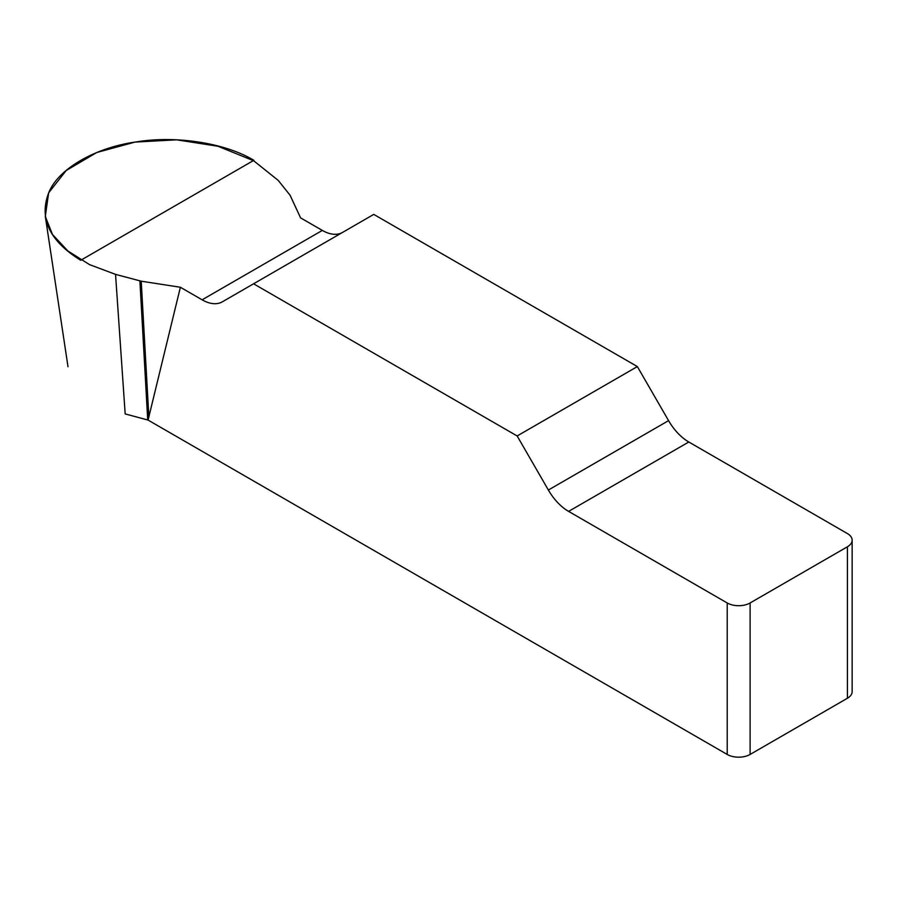 <?xml version="1.0" encoding="UTF-8"?>
<svg xmlns="http://www.w3.org/2000/svg" width="897" height="897" viewBox="0 0 897 897"><rect width="100%" height="100%" fill="white"/><g stroke="black" fill="none" stroke-linecap="round" stroke-linejoin="round"><path stroke-width="1.35" d="M342.452 232.469A40.477 23.367 60 0 1 322.315 230.417L300.573 217.859L290.09 195.254L278.249 180.432L253.66 160.754L217.949 146.256L176.653 139.82L134.987 142.096L96.842 152.479L66.199 170.497L48.64 192.833L45.299 216.435L52.486 234.498L67.88 250.969L89.565 264.637L115.545 274.37L141.221 281.198L180.375 287.253L148.072 420.076L125.176 413.921L115.545 274.37M852.15 540.185L852.15 691.654A16.191 9.351 180 0 1 847.407 698.258L847.407 546.789A16.191 9.351 0 0 0 852.15 540.185A16.191 9.351 0 0 0 847.407 533.569L688.795 441.997A40.477 23.367 60 0 1 668.568 420.637L637.352 366.57L373.769 214.394L253.571 283.788L517.154 435.964L548.37 490.031A40.477 23.367 -120 0 0 568.597 511.391L727.209 602.963A16.191 9.351 0 0 0 750.105 602.963L750.105 754.444A16.191 9.351 180 0 1 727.209 754.444L148.072 420.076M180.375 287.253L202.117 299.811A40.477 23.367 -120 0 0 222.355 301.818L253.571 283.788M847.407 698.258L750.105 754.444M637.352 366.57L517.154 435.964M847.407 546.789L750.105 602.963M139.898 280.918L147.725 419.987M141.221 281.198L148.88 417.206M80.719 260.287C49.189 240.766 38.627 218.005 49.032 192.014C58.675 168.726 95.261 147.601 135.604 142.029C175.352 135.212 225.338 142.937 253.862 160.316L80.719 260.287M727.209 754.444L727.209 602.963M548.37 490.031L668.568 420.637M688.795 441.997L568.597 511.391M202.117 299.811L322.315 230.417M68.015 366.772L45.321 216.435"/></g></svg>
